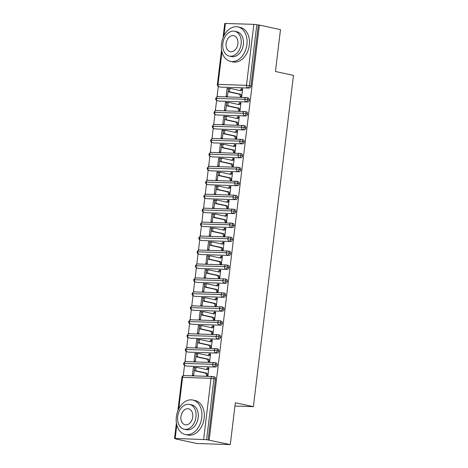 <?xml version="1.0" encoding="UTF-8"?>
<svg xmlns="http://www.w3.org/2000/svg" width="468" height="468" viewBox="0 0 468 468"><rect width="100%" height="100%" fill="white"/><g stroke="black" fill="none" stroke-linecap="round" stroke-linejoin="round"><path stroke-width="0.7" d="M223.025 37.727L224.751 23.459L253.855 24.342L259.383 25.073L280.496 29.642L275.436 71.487L293.465 75.395L253.375 406.663L235.345 402.755L230.279 444.6L196.753 443.488L175.64 438.92L176.658 438.955L174.535 438.417L176.413 422.926M218.293 86.457L217.053 96.73M216.608 100.404L215.362 110.676M214.917 114.356L213.677 124.628M213.232 128.302L211.986 138.575M211.542 142.249L210.296 152.521M209.851 156.201L208.611 166.473M208.166 170.147L206.92 180.42M206.476 184.094L205.236 194.366M204.791 198.04L203.545 208.319M203.1 211.992L201.86 222.265M201.415 225.939L200.169 236.211M199.725 239.885L198.485 250.158M198.04 253.837L196.794 264.11M196.349 267.784L195.109 278.056M194.665 281.73L193.419 292.003M192.974 295.677L191.734 305.955M191.289 309.629L190.043 319.901M189.599 323.575L188.358 333.848M187.914 337.522L186.668 347.794M186.223 351.474L184.983 361.746M184.532 365.42L183.292 375.693M234.948 406.048L253.375 406.663M214.262 376.863A2.118 1.515 102.2 0 1 214.455 376.886A2.118 1.515 102.2 0 1 215.532 379.004L213.987 378.67L206.61 439.663L174.535 438.417M215.532 379.004L208.149 439.996L230.279 444.6M206.61 439.663L208.149 439.996M259.383 25.073L209.167 440.025M207.956 375.459L206.663 375.178L206.61 375.593L207.932 375.64L208.88 367.83L207.558 367.784L208.851 368.064M194.436 369.135L193.711 375.166L192.389 375.125L193.331 367.316L194.624 367.596M194.483 368.772L194.653 367.357L193.331 367.316M207.558 367.784L206.283 369.486M220.761 87.13L249.21 88.066L220.761 87.13A2.118 1.515 102.2 0 1 220.568 87.101A2.118 1.515 102.2 0 1 220.381 87.042M258.365 25.038L250.988 86.024A2.118 1.515 102.2 0 1 249.21 88.066M248.022 97.9A2.118 1.515 102.2 0 1 248.215 97.923A2.118 1.515 102.2 0 1 249.298 99.977A2.118 1.515 102.2 0 1 247.519 102.018L219.077 101.076A2.118 1.515 102.2 0 1 218.878 101.053A2.118 1.515 102.2 0 1 218.691 100.994M219.077 101.076L247.519 102.018M241.71 96.496L240.417 96.215L240.371 96.636L241.693 96.677L242.635 88.867L241.312 88.821L240.037 90.523M228.238 89.815L228.413 88.393L227.091 88.353L226.143 96.162L227.466 96.209L228.197 90.178M246.332 111.852A2.118 1.515 102.2 0 1 246.525 111.875A2.118 1.515 102.2 0 1 247.613 113.923A2.118 1.515 102.2 0 1 245.835 115.965L217.386 115.023A2.118 1.515 102.2 0 1 217.193 114.999A2.118 1.515 102.2 0 1 217.006 114.941M217.386 115.023L245.835 115.965M240.025 110.442L238.733 110.161L238.68 110.583L240.002 110.623L240.95 102.814L239.628 102.773L238.352 104.469M226.553 103.761L226.723 102.346L225.406 102.299L224.459 110.109L225.781 110.156L226.506 104.124M244.647 125.798A2.118 1.515 102.2 0 1 244.84 125.822A2.118 1.515 102.2 0 1 245.922 127.869A2.118 1.515 102.2 0 1 244.144 129.911L215.701 128.969A2.118 1.515 102.2 0 1 215.502 128.946A2.118 1.515 102.2 0 1 215.315 128.887M215.701 128.969L244.144 129.911M238.335 124.389L237.042 124.114L236.995 124.529L238.317 124.576L239.259 116.76L237.937 116.719L236.662 118.422M224.862 117.708L225.038 116.292L223.716 116.245L222.768 124.061L224.09 124.102L224.821 118.071M242.956 139.745A2.118 1.515 102.2 0 1 243.149 139.768A2.118 1.515 102.2 0 1 244.237 141.822A2.118 1.515 102.2 0 1 242.459 143.863L214.011 142.921A2.118 1.515 102.2 0 1 213.817 142.898A2.118 1.515 102.2 0 1 213.63 142.839M214.011 142.921L242.459 143.863M236.65 138.341L235.357 138.06L235.305 138.475L236.627 138.522L237.574 130.712L236.252 130.666L234.977 132.368M223.177 131.654L223.347 130.239L222.025 130.198L221.083 138.007L222.405 138.048L223.131 132.023M241.266 153.691A2.118 1.515 102.2 0 1 241.465 153.72A2.118 1.515 102.2 0 1 242.547 155.768A2.118 1.515 102.2 0 1 240.768 157.81L212.326 156.868A2.118 1.515 102.2 0 1 212.127 156.844A2.118 1.515 102.2 0 1 211.94 156.786M212.326 156.868L240.768 157.81M234.959 152.287L233.667 152.006L233.62 152.428L234.936 152.469L235.884 144.659L234.562 144.612L233.286 146.314M221.487 145.606L221.662 144.191L220.34 144.144L219.393 151.954L220.715 152.001L221.446 145.969M239.581 167.643A2.118 1.515 102.2 0 1 239.774 167.667A2.118 1.515 102.2 0 1 240.856 169.714A2.118 1.515 102.2 0 1 239.084 171.756L210.635 170.814A2.118 1.515 102.2 0 1 210.442 170.791A2.118 1.515 102.2 0 1 210.255 170.732M210.635 170.814L239.084 171.756M233.275 166.234L231.982 165.953L231.929 166.374L233.251 166.415L234.199 158.605L232.877 158.564L231.601 160.261M219.802 159.553L219.972 158.137L218.65 158.09L217.708 165.906L219.03 165.947L219.755 159.916M237.89 181.59A2.118 1.515 102.2 0 1 238.089 181.613A2.118 1.515 102.2 0 1 239.171 183.661A2.118 1.515 102.2 0 1 237.393 185.702L208.944 184.766A2.118 1.515 102.2 0 1 208.751 184.737A2.118 1.515 102.2 0 1 208.564 184.679M208.944 184.766L237.393 185.702M231.584 180.186L230.291 179.905L230.244 180.32L231.561 180.367L232.508 172.557L231.186 172.511L229.911 174.213M218.111 173.499L218.287 172.084L216.965 172.043L216.017 179.852L217.339 179.893L218.07 173.862M236.205 195.536A2.118 1.515 102.2 0 1 236.399 195.56A2.118 1.515 102.2 0 1 237.481 197.613A2.118 1.515 102.2 0 1 235.708 199.655L207.26 198.713A2.118 1.515 102.2 0 1 207.067 198.689A2.118 1.515 102.2 0 1 206.879 198.631M207.26 198.713L235.708 199.655M229.899 194.132L228.606 193.851L228.554 194.273L229.876 194.314L230.818 186.504L229.501 186.457L228.226 188.159M216.427 187.452L216.596 186.03L215.274 185.989L214.332 193.799L215.654 193.846L216.38 187.814M234.515 209.488A2.118 1.515 102.2 0 1 234.714 209.512A2.118 1.515 102.2 0 1 235.796 211.559A2.118 1.515 102.2 0 1 234.018 213.601L205.569 212.659A2.118 1.515 102.2 0 1 205.376 212.636A2.118 1.515 102.2 0 1 205.189 212.577M205.569 212.659L234.018 213.601M228.208 208.079L226.916 207.798L226.869 208.219L228.185 208.26L229.133 200.45L227.811 200.409L226.535 202.106M214.736 201.398L214.911 199.982L213.589 199.935L212.642 207.745L213.964 207.792L214.695 201.761M232.83 223.435A2.118 1.515 102.2 0 1 233.023 223.458A2.118 1.515 102.2 0 1 234.105 225.506A2.118 1.515 102.2 0 1 232.333 227.547L203.884 226.606A2.118 1.515 102.2 0 1 203.691 226.582A2.118 1.515 102.2 0 1 203.504 226.524M203.884 226.606L232.333 227.547M226.524 222.025L225.231 221.75L225.178 222.165L226.5 222.212L227.442 214.397L226.126 214.356L224.851 216.058M213.051 215.344L213.221 213.929L211.899 213.888L210.957 221.697L212.273 221.738L213.004 215.707M231.139 237.381A2.118 1.515 102.2 0 1 231.338 237.405A2.118 1.515 102.2 0 1 232.421 239.458A2.118 1.515 102.2 0 1 230.642 241.5L202.194 240.558A2.118 1.515 102.2 0 1 202 240.534A2.118 1.515 102.2 0 1 201.813 240.476M202.194 240.558L230.642 241.5M224.833 235.977L223.54 235.696L223.493 236.112L224.81 236.159L225.757 228.349L224.435 228.302L223.16 230.004M211.361 229.291L211.53 227.875L210.214 227.834L209.266 235.644L210.588 235.685L211.32 229.659M229.455 251.328A2.118 1.515 102.2 0 1 229.648 251.357A2.118 1.515 102.2 0 1 230.73 253.404A2.118 1.515 102.2 0 1 228.957 255.446L200.509 254.504A2.118 1.515 102.2 0 1 200.316 254.481A2.118 1.515 102.2 0 1 200.129 254.422M200.509 254.504L228.957 255.446M223.148 249.924L221.855 249.643L221.803 250.064L223.125 250.105L224.067 242.295L222.75 242.249L221.475 243.951M209.676 243.243L209.845 241.827L208.523 241.78L207.581 249.59L208.898 249.637L209.629 243.606M227.764 265.28A2.118 1.515 102.2 0 1 227.963 265.303A2.118 1.515 102.2 0 1 229.045 267.351A2.118 1.515 102.2 0 1 227.267 269.392L198.818 268.451A2.118 1.515 102.2 0 1 198.625 268.427A2.118 1.515 102.2 0 1 198.438 268.369M198.818 268.451L227.267 269.392M221.458 263.87L220.165 263.589L220.112 264.01L221.434 264.051L222.382 256.242L221.06 256.201L219.784 257.897M207.985 257.189L208.155 255.774L206.838 255.727L205.891 263.542L207.213 263.583L207.944 257.552M226.079 279.226A2.118 1.515 102.2 0 1 226.272 279.25A2.118 1.515 102.2 0 1 227.354 281.297A2.118 1.515 102.2 0 1 225.576 283.339L197.133 282.403A2.118 1.515 102.2 0 1 196.934 282.379A2.118 1.515 102.2 0 1 196.747 282.315M197.133 282.403L225.576 283.339M219.767 277.822L218.48 277.542L218.427 277.957L219.749 278.004L220.691 270.194L219.369 270.147L218.1 271.849M206.3 271.136L206.47 269.72L205.148 269.679L204.206 277.489L205.522 277.53L206.253 271.498M224.388 293.173A2.118 1.515 102.2 0 1 224.581 293.196A2.118 1.515 102.2 0 1 225.67 295.249A2.118 1.515 102.2 0 1 223.891 297.291L195.443 296.349A2.118 1.515 102.2 0 1 195.25 296.326A2.118 1.515 102.2 0 1 195.062 296.267M195.443 296.349L223.891 297.291M218.082 291.769L216.789 291.488L216.737 291.909L218.059 291.95L219.006 284.14L217.684 284.094L216.409 285.796M204.61 285.088L204.779 283.666L203.463 283.626L202.515 291.435L203.837 291.482L204.569 285.451M222.704 307.125A2.118 1.515 102.2 0 1 222.897 307.148A2.118 1.515 102.2 0 1 223.979 309.196A2.118 1.515 102.2 0 1 222.201 311.238L193.758 310.296A2.118 1.515 102.2 0 1 193.559 310.272A2.118 1.515 102.2 0 1 193.372 310.214M193.758 310.296L222.201 311.238M216.391 305.715L215.104 305.434L215.052 305.856L216.374 305.896L217.316 298.087L215.994 298.046L214.718 299.742M202.925 299.034L203.094 297.619L201.772 297.572L200.825 305.382L202.147 305.428L202.878 299.397M221.013 321.071A2.118 1.515 102.2 0 1 221.206 321.095A2.118 1.515 102.2 0 1 222.294 323.142A2.118 1.515 102.2 0 1 220.516 325.184L192.067 324.242A2.118 1.515 102.2 0 1 191.874 324.219A2.118 1.515 102.2 0 1 191.687 324.16M192.067 324.242L220.516 325.184M214.707 319.662L213.414 319.387L213.361 319.802L214.683 319.849L215.631 312.033L214.309 311.992L213.034 313.695M201.234 312.981L201.404 311.565L200.088 311.524L199.14 319.334L200.462 319.375L201.187 313.344M219.328 335.018A2.118 1.515 102.2 0 1 219.521 335.041A2.118 1.515 102.2 0 1 220.603 337.095A2.118 1.515 102.2 0 1 218.825 339.136L190.382 338.194A2.118 1.515 102.2 0 1 190.184 338.171A2.118 1.515 102.2 0 1 189.996 338.112M190.382 338.194L218.825 339.136M213.016 333.614L211.723 333.333L211.676 333.748L212.999 333.795L213.94 325.985L212.618 325.939L211.343 327.641M199.543 326.927L199.719 325.512L198.397 325.471L197.449 333.28L198.771 333.321L199.503 327.296M217.638 348.97A2.118 1.515 102.2 0 1 217.831 348.993A2.118 1.515 102.2 0 1 218.919 351.041A2.118 1.515 102.2 0 1 217.14 353.083L188.692 352.141A2.118 1.515 102.2 0 1 188.499 352.117A2.118 1.515 102.2 0 1 188.311 352.059M188.692 352.141L217.14 353.083M211.331 347.56L210.038 347.279L209.986 347.701L211.308 347.742L212.256 339.932L210.933 339.891L209.658 341.587M197.859 340.88L198.028 339.464L196.706 339.417L195.764 347.227L197.086 347.274L197.812 341.242M215.953 362.916A2.118 1.515 102.2 0 1 216.146 362.94A2.118 1.515 102.2 0 1 217.228 364.987A2.118 1.515 102.2 0 1 215.45 367.029L187.007 366.087A2.118 1.515 102.2 0 1 186.808 366.064A2.118 1.515 102.2 0 1 186.621 366.005M187.007 366.087L215.45 367.029M209.641 361.507L208.348 361.226L208.301 361.647L209.623 361.688L210.565 353.878L209.243 353.837L207.968 355.534M196.168 354.826L196.344 353.41L195.021 353.363L194.074 361.179L195.396 361.22L196.127 355.189M183.614 363.408A2.118 2.118 0 0 0 185.269 365.73A2.118 1.515 102.2 0 0 185.463 365.754A2.118 1.468 -88.1 0 1 184.269 363.349A2.118 1.468 -88.1 0 1 185.778 361.618C185.679 361.027 184.959 361.624 183.614 363.408L212.718 364.291L217.228 364.987M209.243 353.837L210.536 354.118M195.021 353.363L196.314 353.644M210.933 339.891L212.226 340.166M196.706 339.417L197.999 339.698M212.618 325.939L213.911 326.219M198.397 325.471L199.69 325.751M214.309 311.992L215.602 312.273M200.088 311.524L201.375 311.799M215.994 298.046L217.287 298.321M201.772 297.572L203.065 297.853M217.684 284.094L218.977 284.374M203.463 283.626L204.75 283.906M219.369 270.147L220.662 270.428M205.148 269.679L206.441 269.954M221.06 256.201L222.353 256.482M206.838 255.727L208.131 256.008M222.75 242.249L224.037 242.529M208.523 241.78L209.816 242.061M224.435 228.302L225.728 228.583M210.214 227.834L211.507 228.115M226.126 214.356L227.419 214.636M211.899 213.888L213.192 214.163M227.811 200.409L229.104 200.684M213.589 199.935L214.882 200.216M229.501 186.457L230.794 186.738M215.274 185.989L216.567 186.27M231.186 172.511L232.479 172.791M216.965 172.043L218.258 172.318M232.877 158.564L234.17 158.845M218.65 158.09L219.942 158.371M234.562 144.612L235.854 144.893M220.34 144.144L221.633 144.425M236.252 130.666L237.545 130.946M222.025 130.198L223.318 130.478M237.937 116.719L239.23 117M223.716 116.245L225.009 116.526M239.628 102.773L240.921 103.048M225.406 102.299L226.693 102.58M241.312 88.821L242.605 89.101M227.091 88.353L228.384 88.633M185.305 349.461A2.118 2.118 0 0 0 186.954 351.784A2.118 1.515 102.2 0 0 187.147 351.807A2.118 1.468 -88.1 0 1 185.954 349.403A2.118 1.468 -88.1 0 1 187.463 347.671C187.364 347.08 186.644 347.677 185.305 349.461L214.402 350.345L218.919 351.041M219.521 335.041L217.597 334.661A2.118 1.468 -88.1 0 1 217.784 334.684L217.784 334.684A2.118 1.515 -77.8 0 1 217.977 334.708A2.118 1.515 -77.8 0 1 219.059 336.755A2.118 1.515 -77.8 0 1 217.287 338.797A2.118 1.468 -88.1 0 1 216.093 336.393A2.118 1.468 -88.1 0 1 217.597 334.661L189.154 333.719A2.118 1.468 -88.1 0 0 187.645 335.451A2.118 1.468 -88.1 0 0 188.838 337.861A2.118 1.515 102.2 0 1 188.645 337.837A2.118 2.118 0 0 1 186.989 335.515L216.093 336.393L220.603 337.095M188.68 321.563A2.118 2.118 0 0 0 190.33 323.885A2.118 1.515 102.2 0 0 190.523 323.909A2.118 1.468 -88.1 0 1 189.335 321.504A2.118 1.468 -88.1 0 1 190.839 319.773C190.739 319.182 190.02 319.779 188.68 321.563L217.778 322.446L222.294 323.142M190.365 307.616A2.118 2.118 0 0 0 192.02 309.939A2.118 1.515 102.2 0 0 192.213 309.962A2.118 1.468 -88.1 0 1 191.02 307.558A2.118 1.468 -88.1 0 1 192.529 305.826C192.43 305.235 191.71 305.832 190.365 307.616L219.469 308.5L223.979 309.196M192.055 293.67A2.118 2.118 0 0 0 193.705 295.992A2.118 1.515 102.2 0 0 193.904 296.016A2.118 1.468 -88.1 0 1 192.711 293.611A2.118 1.468 -88.1 0 1 194.214 291.88C194.115 291.289 193.395 291.886 192.055 293.67L221.153 294.547L225.67 295.249M193.74 279.718A2.118 2.118 0 0 0 195.396 282.04A2.118 1.515 102.2 0 0 195.589 282.069A2.118 1.468 -88.1 0 1 194.395 279.659A2.118 1.468 -88.1 0 1 195.905 277.928C195.805 277.337 195.086 277.933 193.74 279.718L222.844 280.601L227.354 281.297M195.431 265.771A2.118 2.118 0 0 0 197.081 268.094A2.118 1.515 102.2 0 0 197.28 268.117A2.118 1.468 -88.1 0 1 196.086 265.713A2.118 1.468 -88.1 0 1 197.59 263.981C197.496 263.39 196.771 263.987 195.431 265.771L224.529 266.655L229.045 267.351M197.116 251.825A2.118 2.118 0 0 0 198.771 254.147A2.118 1.515 102.2 0 0 198.964 254.171A2.118 1.468 -88.1 0 1 197.771 251.766A2.118 1.468 -88.1 0 1 199.28 250.035C199.181 249.444 198.461 250.041 197.116 251.825L226.219 252.708L230.73 253.404M231.338 237.405L229.414 237.024A2.118 1.468 -88.1 0 1 229.595 237.048L229.601 237.048A2.118 1.515 -77.8 0 1 229.794 237.071A2.118 1.515 -77.8 0 1 230.876 239.119A2.118 1.515 -77.8 0 1 229.098 241.16A2.118 1.468 -88.1 0 1 227.904 238.756A2.118 1.468 -88.1 0 1 229.414 237.024L200.965 236.083A2.118 1.468 -88.1 0 0 199.462 237.814A2.118 1.468 -88.1 0 0 200.655 240.224A2.118 1.515 102.2 0 1 200.456 240.201A2.118 2.118 0 0 1 198.806 237.879L227.904 238.756L232.421 239.458M200.491 223.926A2.118 2.118 0 0 0 202.147 226.249A2.118 1.515 102.2 0 0 202.34 226.272A2.118 1.468 -88.1 0 1 201.146 223.868A2.118 1.468 -88.1 0 1 202.656 222.136C202.556 221.545 201.837 222.142 200.491 223.926L229.595 224.81L234.105 225.506M202.182 209.98A2.118 2.118 0 0 0 203.832 212.302A2.118 1.515 102.2 0 0 204.03 212.326A2.118 1.468 -88.1 0 1 202.837 209.921A2.118 1.468 -88.1 0 1 204.34 208.19C204.247 207.599 203.527 208.196 202.182 209.98L231.28 210.863L235.796 211.559M203.867 196.034A2.118 2.118 0 0 0 205.522 198.356A2.118 1.515 102.2 0 0 205.715 198.379A2.118 1.468 -88.1 0 1 204.522 195.975A2.118 1.468 -88.1 0 1 206.031 194.243C205.932 193.653 205.212 194.249 203.867 196.034L232.97 196.911L237.481 197.613M205.557 182.081A2.118 2.118 0 0 0 207.207 184.404A2.118 1.515 102.2 0 0 207.406 184.433A2.118 1.468 -88.1 0 1 206.212 182.023A2.118 1.468 -88.1 0 1 207.716 180.291C207.622 179.7 206.903 180.297 205.557 182.081L234.661 182.965L239.171 183.661M207.242 168.135A2.118 2.118 0 0 0 208.898 170.457A2.118 1.515 102.2 0 0 209.091 170.481A2.118 1.468 -88.1 0 1 207.897 168.076A2.118 1.468 -88.1 0 1 209.407 166.345C209.307 165.754 208.588 166.351 207.242 168.135L236.346 169.018L240.856 169.714M208.933 154.188A2.118 2.118 0 0 0 210.588 156.511A2.118 1.515 102.2 0 0 210.781 156.534A2.118 1.468 -88.1 0 1 209.588 154.13A2.118 1.468 -88.1 0 1 211.091 152.398C210.998 151.808 210.278 152.404 208.933 154.188L238.036 155.072L242.547 155.768M243.149 139.768L241.231 139.388A2.118 1.468 -88.1 0 1 241.412 139.411L241.412 139.411A2.118 1.515 -77.8 0 1 241.611 139.435A2.118 1.515 -77.8 0 1 242.693 141.482A2.118 1.515 -77.8 0 1 240.915 143.524A2.118 1.468 -88.1 0 1 239.721 141.12A2.118 1.468 -88.1 0 1 241.231 139.388L212.782 138.446A2.118 1.468 -88.1 0 0 211.273 140.178A2.118 1.468 -88.1 0 0 212.466 142.588A2.118 1.515 102.2 0 1 212.273 142.564A2.118 2.118 0 0 1 210.623 140.242L239.721 141.12L244.237 141.822M212.308 126.29A2.118 2.118 0 0 0 213.964 128.612A2.118 1.515 102.2 0 0 214.157 128.636A2.118 1.468 -88.1 0 1 212.963 126.231A2.118 1.468 -88.1 0 1 214.473 124.5C214.373 123.909 213.654 124.506 212.308 126.29L241.412 127.173L245.922 127.869M213.999 112.343A2.118 2.118 0 0 0 215.649 114.666A2.118 1.515 102.2 0 0 215.842 114.689A2.118 1.468 -88.1 0 1 214.648 112.285A2.118 1.468 -88.1 0 1 216.157 110.553C216.058 109.962 215.339 110.559 213.999 112.343L243.097 113.227L247.613 113.923M215.684 98.397A2.118 2.118 0 0 0 217.339 100.719A2.118 1.515 102.2 0 0 217.532 100.743A2.118 1.468 -88.1 0 1 216.339 98.338A2.118 1.468 -88.1 0 1 217.848 96.601C217.749 96.016 217.029 96.613 215.684 98.397L244.787 99.274L249.298 99.977M207.505 368.205L208.827 368.246L207.412 369.726L197.192 367.515A1.761 1.223 91.9 0 0 197.04 367.497A1.761 1.223 91.9 0 0 195.764 369.106A1.761 1.223 91.9 0 0 196.771 371.001L195.448 370.96A1.761 1.223 -88.1 0 1 194.442 369.065A1.761 1.223 -88.1 0 1 195.718 367.45A1.761 1.223 -88.1 0 1 195.87 367.474M196.771 371.001L206.991 373.218L207.985 375.219L206.663 375.178L205.668 373.171L195.448 370.96M206.991 373.218L205.668 373.171M209.196 354.253L210.512 354.299L209.097 355.779L198.877 353.568A1.761 1.223 91.9 0 0 198.724 353.551A1.761 1.223 91.9 0 0 197.449 355.159A1.761 1.223 91.9 0 0 198.455 357.055L197.133 357.008A1.761 1.223 -88.1 0 1 196.133 355.118A1.761 1.223 -88.1 0 1 197.408 353.504A1.761 1.223 -88.1 0 1 197.56 353.521M198.455 357.055L208.675 359.266L209.67 361.273L208.348 361.226L207.353 359.225L197.133 357.008M208.675 359.266L207.353 359.225M210.881 340.306L212.203 340.347L210.787 341.833L200.567 339.622A1.761 1.223 91.9 0 0 200.415 339.598A1.761 1.223 91.9 0 0 199.14 341.213A1.761 1.223 91.9 0 0 200.146 343.108L198.824 343.062A1.761 1.223 -88.1 0 1 197.818 341.166A1.761 1.223 -88.1 0 1 199.093 339.557A1.761 1.223 -88.1 0 1 199.245 339.575M200.146 343.108L210.366 345.32L211.361 347.326L210.038 347.279L209.044 345.279L198.824 343.062M210.366 345.32L209.044 345.279M212.571 326.36L213.888 326.401L212.472 327.887L202.252 325.67A1.761 1.223 91.9 0 0 202.1 325.652A1.761 1.223 91.9 0 0 200.831 327.267A1.761 1.223 91.9 0 0 201.831 329.156L200.515 329.115A1.761 1.223 -88.1 0 1 199.508 327.22A1.761 1.223 -88.1 0 1 200.784 325.611A1.761 1.223 -88.1 0 1 200.936 325.629M201.831 329.156L212.051 331.373L213.045 333.374L211.723 333.333L210.735 331.326L200.515 329.115M212.051 331.373L210.735 331.326M214.256 312.408L215.578 312.454L214.163 313.934L203.943 311.723A1.761 1.223 91.9 0 0 203.791 311.706A1.761 1.223 91.9 0 0 202.515 313.314A1.761 1.223 91.9 0 0 203.521 315.21L202.199 315.169A1.761 1.223 -88.1 0 1 201.193 313.273A1.761 1.223 -88.1 0 1 202.469 311.659A1.761 1.223 -88.1 0 1 202.621 311.682M203.521 315.21L213.741 317.421L214.736 319.428L213.414 319.387L212.419 317.38L202.199 315.169M213.741 317.421L212.419 317.38M176.354 416.859A17.632 12.607 -77.8 0 0 185.322 434.515A17.632 12.607 -77.8 0 0 201.755 417.696A17.632 12.607 -77.8 0 0 192.787 400.041A17.632 12.607 -77.8 0 0 176.354 416.859M185.322 434.515L187.732 435.035A17.632 12.607 -77.8 0 0 204.165 418.216A17.632 12.607 -77.8 0 0 195.197 400.567L192.787 400.041M189.522 404.387L191.74 404.867A12.694 9.079 102.2 0 1 198.198 417.579A12.694 9.079 102.2 0 1 186.369 429.688L184.152 429.209A12.694 9.079 -77.8 0 0 195.981 417.099A12.694 9.079 -77.8 0 0 189.522 404.387A12.694 9.079 -77.8 0 0 177.694 416.497A12.694 9.079 -77.8 0 0 184.152 429.209M192.728 416.994A8.184 5.85 -77.8 0 0 188.569 408.798A8.184 5.85 -77.8 0 0 180.946 416.602A8.184 5.85 -77.8 0 0 185.106 424.792A8.184 5.85 -77.8 0 0 192.728 416.994M221.504 43.746A17.632 12.607 -77.8 0 0 230.472 61.402A17.632 12.607 -77.8 0 0 246.905 44.589A17.632 12.607 -77.8 0 0 237.937 26.933A17.632 12.607 -77.8 0 0 221.504 43.746M230.472 61.402L232.883 61.922A17.632 12.607 -77.8 0 0 249.315 45.109A17.632 12.607 -77.8 0 0 240.347 27.454L237.937 26.933M234.679 31.274L236.896 31.76A12.694 9.079 102.2 0 1 243.348 44.466A12.694 9.079 102.2 0 1 231.52 56.575L229.302 56.096A12.694 9.079 -77.8 0 0 241.131 43.986A12.694 9.079 -77.8 0 0 234.679 31.274A12.694 9.079 -77.8 0 0 222.844 43.384A12.694 9.079 -77.8 0 0 229.302 56.096M237.879 43.881A8.184 5.85 -77.8 0 0 233.719 35.691A8.184 5.85 -77.8 0 0 226.097 43.489A8.184 5.85 -77.8 0 0 230.256 51.685A8.184 5.85 -77.8 0 0 237.879 43.881M215.947 298.461L217.269 298.508L215.847 299.988L205.633 297.777A1.761 1.223 91.9 0 0 205.475 297.753A1.761 1.223 91.9 0 0 204.206 299.368A1.761 1.223 91.9 0 0 205.206 301.263L203.89 301.216A1.761 1.223 -88.1 0 1 202.884 299.321A1.761 1.223 -88.1 0 1 204.159 297.712A1.761 1.223 -88.1 0 1 204.311 297.73M205.206 301.263L215.426 303.475L216.421 305.481L215.104 305.434L214.11 303.434L203.89 301.216M215.426 303.475L214.11 303.434M217.632 284.515L218.954 284.556L217.538 286.042L207.318 283.824A1.761 1.223 91.9 0 0 207.166 283.807A1.761 1.223 91.9 0 0 205.891 285.421A1.761 1.223 91.9 0 0 206.897 287.317L205.575 287.27A1.761 1.223 -88.1 0 1 204.569 285.375A1.761 1.223 -88.1 0 1 205.844 283.766A1.761 1.223 -88.1 0 1 205.996 283.784M206.897 287.317L217.117 289.528L218.111 291.529L216.789 291.488L215.795 289.481L205.575 287.27M217.117 289.528L215.795 289.481M219.322 270.568L220.644 270.609L219.229 272.089L209.009 269.878A1.761 1.223 91.9 0 0 208.851 269.861A1.761 1.223 91.9 0 0 207.581 271.469A1.761 1.223 91.9 0 0 208.582 273.365L207.266 273.324A1.761 1.223 -88.1 0 1 206.259 271.428A1.761 1.223 -88.1 0 1 207.535 269.814A1.761 1.223 -88.1 0 1 207.687 269.837M208.582 273.365L218.802 275.582L219.796 277.582L218.48 277.542L217.485 275.535L207.266 273.324M218.802 275.582L217.485 275.535M221.007 256.616L222.329 256.663L220.914 258.143L210.694 255.932A1.761 1.223 91.9 0 0 210.541 255.914A1.761 1.223 91.9 0 0 209.266 257.523A1.761 1.223 91.9 0 0 210.272 259.418L208.95 259.371A1.761 1.223 -88.1 0 1 207.944 257.482A1.761 1.223 -88.1 0 1 209.219 255.867A1.761 1.223 -88.1 0 1 209.371 255.885M210.272 259.418L220.492 261.63L221.487 263.636L220.165 263.589L219.17 261.589L208.95 259.371M220.492 261.63L219.17 261.589M222.698 242.67L224.02 242.711L222.604 244.197L212.384 241.985A1.761 1.223 91.9 0 0 212.232 241.962A1.761 1.223 91.9 0 0 210.957 243.576A1.761 1.223 91.9 0 0 211.957 245.472L210.641 245.425A1.761 1.223 -88.1 0 1 209.635 243.53A1.761 1.223 -88.1 0 1 210.91 241.921A1.761 1.223 -88.1 0 1 211.062 241.938M211.957 245.472L222.177 247.683L223.172 249.69L221.855 249.643L220.861 247.642L210.641 245.425M222.177 247.683L220.861 247.642M224.383 228.723L225.705 228.764L224.289 230.25L214.069 228.033A1.761 1.223 91.9 0 0 213.917 228.015A1.761 1.223 91.9 0 0 212.642 229.63A1.761 1.223 91.9 0 0 213.648 231.52L212.326 231.479A1.761 1.223 -88.1 0 1 211.32 229.583A1.761 1.223 -88.1 0 1 212.595 227.974A1.761 1.223 -88.1 0 1 212.747 227.992M213.648 231.52L223.868 233.737L224.862 235.737L223.54 235.696L222.546 233.69L212.326 231.479M223.868 233.737L222.546 233.69M226.073 214.771L227.395 214.818L225.98 216.298L215.76 214.087A1.761 1.223 91.9 0 0 215.608 214.069A1.761 1.223 91.9 0 0 214.332 215.678A1.761 1.223 91.9 0 0 215.339 217.573L214.016 217.532A1.761 1.223 -88.1 0 1 213.01 215.637A1.761 1.223 -88.1 0 1 214.285 214.022A1.761 1.223 -88.1 0 1 214.438 214.046M215.339 217.573L225.558 219.784L226.547 221.791L225.231 221.75L224.236 219.744L214.016 217.532M225.558 219.784L224.236 219.744M227.758 200.825L229.08 200.871L227.664 202.351L217.444 200.14A1.761 1.223 91.9 0 0 217.292 200.117A1.761 1.223 91.9 0 0 216.017 201.731A1.761 1.223 91.9 0 0 217.023 203.627L215.701 203.58A1.761 1.223 -88.1 0 1 214.701 201.685A1.761 1.223 -88.1 0 1 215.97 200.076A1.761 1.223 -88.1 0 1 216.122 200.093M217.023 203.627L227.243 205.838L228.238 207.845L226.916 207.798L225.921 205.797L215.701 203.58M227.243 205.838L225.921 205.797M229.449 186.878L230.771 186.919L229.355 188.405L219.135 186.188A1.761 1.223 91.9 0 0 218.983 186.17A1.761 1.223 91.9 0 0 217.708 187.785A1.761 1.223 91.9 0 0 218.714 189.675L217.392 189.634A1.761 1.223 -88.1 0 1 216.386 187.738A1.761 1.223 -88.1 0 1 217.661 186.129A1.761 1.223 -88.1 0 1 217.813 186.147M218.714 189.675L228.934 191.892L229.928 193.892L228.606 193.851L227.612 191.845L217.392 189.634M228.934 191.892L227.612 191.845M231.139 172.932L232.456 172.973L231.04 174.453L220.82 172.242A1.761 1.223 91.9 0 0 220.668 172.224A1.761 1.223 91.9 0 0 219.393 173.833A1.761 1.223 91.9 0 0 220.399 175.728L219.077 175.687A1.761 1.223 -88.1 0 1 218.076 173.792A1.761 1.223 -88.1 0 1 219.346 172.177A1.761 1.223 -88.1 0 1 219.504 172.201M220.399 175.728L230.619 177.945L231.613 179.946L230.291 179.905L229.297 177.899L219.077 175.687M230.619 177.945L229.297 177.899M232.824 158.98L234.146 159.026L232.731 160.506L222.511 158.295A1.761 1.223 91.9 0 0 222.358 158.278A1.761 1.223 91.9 0 0 221.083 159.886A1.761 1.223 91.9 0 0 222.089 161.782L220.767 161.735A1.761 1.223 -88.1 0 1 219.761 159.845A1.761 1.223 -88.1 0 1 221.036 158.231A1.761 1.223 -88.1 0 1 221.189 158.248M222.089 161.782L232.309 163.993L233.304 166L231.982 165.953L230.987 163.952L220.767 161.735M232.309 163.993L230.987 163.952M234.515 145.033L235.831 145.074L234.415 146.56L224.195 144.349A1.761 1.223 91.9 0 0 224.043 144.325A1.761 1.223 91.9 0 0 222.768 145.94A1.761 1.223 91.9 0 0 223.774 147.835L222.452 147.789A1.761 1.223 -88.1 0 1 221.452 145.893A1.761 1.223 -88.1 0 1 222.721 144.284A1.761 1.223 -88.1 0 1 222.879 144.302M223.774 147.835L233.994 150.047L234.989 152.053L233.667 152.006L232.672 150L222.452 147.789M233.994 150.047L232.672 150M236.2 131.087L237.522 131.128L236.106 132.614L225.886 130.397A1.761 1.223 91.9 0 0 225.734 130.379A1.761 1.223 91.9 0 0 224.459 131.988A1.761 1.223 91.9 0 0 225.465 133.883L224.143 133.842A1.761 1.223 -88.1 0 1 223.137 131.947A1.761 1.223 -88.1 0 1 224.412 130.338A1.761 1.223 -88.1 0 1 224.564 130.356M225.465 133.883L235.685 136.1L236.679 138.101L235.357 138.06L234.363 136.053L224.143 133.842M235.685 136.1L234.363 136.053M237.89 117.135L239.206 117.181L237.791 118.661L227.571 116.45A1.761 1.223 91.9 0 0 227.419 116.433A1.761 1.223 91.9 0 0 226.143 118.041A1.761 1.223 91.9 0 0 227.15 119.937L225.828 119.896A1.761 1.223 -88.1 0 1 224.827 118A1.761 1.223 -88.1 0 1 226.102 116.386A1.761 1.223 -88.1 0 1 226.255 116.409M227.15 119.937L237.37 122.148L238.364 124.155L237.042 124.114L236.047 122.107L225.828 119.896M237.37 122.148L236.047 122.107M239.575 103.188L240.897 103.235L239.481 104.715L229.261 102.504A1.761 1.223 91.9 0 0 229.109 102.48A1.761 1.223 91.9 0 0 227.834 104.095A1.761 1.223 91.9 0 0 228.84 105.99L227.518 105.943A1.761 1.223 -88.1 0 1 226.512 104.048A1.761 1.223 -88.1 0 1 227.787 102.439A1.761 1.223 -88.1 0 1 227.939 102.457M228.84 105.99L239.06 108.202L240.055 110.208L238.733 110.161L237.738 108.161L227.518 105.943M239.06 108.202L237.738 108.161M241.266 89.242L242.588 89.283L241.166 90.769L230.946 88.551A1.761 1.223 91.9 0 0 230.794 88.534A1.761 1.223 91.9 0 0 229.525 90.148A1.761 1.223 91.9 0 0 230.525 92.038L229.209 91.997A1.761 1.223 -88.1 0 1 228.203 90.102A1.761 1.223 -88.1 0 1 229.478 88.493A1.761 1.223 -88.1 0 1 229.63 88.511M230.525 92.038L240.745 94.255L241.74 96.256L240.417 96.215L239.429 94.208L229.209 91.997M240.745 94.255L239.429 94.208M203.638 439.294L211.021 378.308L182.573 377.366L178.758 408.862M176.816 424.95L175.19 438.358M214.455 376.886L212.911 376.553A2.118 1.515 -77.8 0 1 213.987 378.67L211.021 378.308A2.118 1.468 -88.1 0 1 212.536 376.506L184.088 375.564A2.118 1.468 -88.1 0 0 182.573 377.366L181.917 377.424L177.875 410.84M225.406 23.4L223.915 35.749M221.967 51.837L218.029 84.386L246.472 85.328L253.855 24.342M256.827 24.705L249.444 85.691L250.988 86.024M217.374 84.445L218.029 84.386A2.118 1.468 -88.1 0 0 219.217 86.791A2.118 1.515 102.2 0 1 219.024 86.767A2.118 2.118 0 0 1 217.374 84.445L221.563 49.819M246.472 85.328L249.444 85.691A2.118 1.515 -77.8 0 1 247.666 87.732A2.118 1.468 -88.1 0 1 246.472 85.328M213.911 366.696A2.118 1.515 -77.8 0 0 215.684 364.654A2.118 1.515 -77.8 0 0 214.601 362.606A2.118 1.515 -77.8 0 0 214.408 362.583L214.408 362.583A2.118 1.468 -88.1 0 0 214.221 362.56A2.118 1.468 -88.1 0 0 212.718 364.291A2.118 1.468 -88.1 0 0 213.911 366.696M212.911 376.553A2.118 1.515 -77.8 0 0 212.718 376.529A2.118 1.468 -88.1 0 0 212.536 376.506A2.118 2.118 0 0 1 212.911 376.553M187.463 347.671L216.292 348.66A2.118 1.515 -77.8 0 1 217.374 350.707A2.118 1.515 -77.8 0 1 215.596 352.749A2.118 1.468 -88.1 0 1 214.402 350.345A2.118 1.468 -88.1 0 1 215.912 348.607A2.118 1.468 -88.1 0 1 216.093 348.631L216.093 348.631A2.118 1.515 -77.8 0 1 216.292 348.66L217.831 348.993M190.839 319.773L219.667 320.761A2.118 1.515 -77.8 0 1 220.75 322.809A2.118 1.515 -77.8 0 1 218.971 324.85A2.118 1.468 -88.1 0 1 217.778 322.446A2.118 1.468 -88.1 0 1 219.287 320.715A2.118 1.468 -88.1 0 1 219.469 320.738L219.469 320.738A2.118 1.515 -77.8 0 1 219.667 320.761L221.206 321.095M192.529 305.826L221.352 306.815A2.118 1.515 -77.8 0 1 222.435 308.862A2.118 1.515 -77.8 0 1 220.662 310.904A2.118 1.468 -88.1 0 1 219.469 308.5A2.118 1.468 -88.1 0 1 220.972 306.768A2.118 1.468 -88.1 0 1 221.159 306.786L221.159 306.792A2.118 1.515 -77.8 0 1 221.352 306.815L222.897 307.148M194.214 291.88L223.043 292.863A2.118 1.515 -77.8 0 1 224.125 294.916A2.118 1.515 -77.8 0 1 222.347 296.958A2.118 1.468 -88.1 0 1 221.153 294.547A2.118 1.468 -88.1 0 1 222.663 292.816A2.118 1.468 -88.1 0 1 222.844 292.839L222.844 292.839A2.118 1.515 -77.8 0 1 223.043 292.863L224.581 293.196M195.905 277.928L224.728 278.916A2.118 1.515 -77.8 0 1 225.816 280.964A2.118 1.515 -77.8 0 1 224.037 283.005A2.118 1.468 -88.1 0 1 222.844 280.601A2.118 1.468 -88.1 0 1 224.347 278.869A2.118 1.468 -88.1 0 1 224.535 278.893L224.535 278.893A2.118 1.515 -77.8 0 1 224.728 278.916L226.272 279.25M197.59 263.981L226.418 264.97A2.118 1.515 -77.8 0 1 227.501 267.017A2.118 1.515 -77.8 0 1 225.722 269.059A2.118 1.468 -88.1 0 1 224.529 266.655A2.118 1.468 -88.1 0 1 226.038 264.923A2.118 1.468 -88.1 0 1 226.219 264.946L226.225 264.946A2.118 1.515 -77.8 0 1 226.418 264.97L227.963 265.303M199.28 250.035L228.103 251.018A2.118 1.515 -77.8 0 1 229.191 253.071A2.118 1.515 -77.8 0 1 227.413 255.113A2.118 1.468 -88.1 0 1 226.219 252.708A2.118 1.468 -88.1 0 1 227.723 250.971A2.118 1.468 -88.1 0 1 227.91 250.994L227.91 250.994A2.118 1.515 -77.8 0 1 228.103 251.018L229.648 251.357M202.656 222.136L231.479 223.125A2.118 1.515 -77.8 0 1 232.567 225.172A2.118 1.515 -77.8 0 1 230.788 227.214A2.118 1.468 -88.1 0 1 229.595 224.81A2.118 1.468 -88.1 0 1 231.104 223.078A2.118 1.468 -88.1 0 1 231.286 223.101L231.286 223.101A2.118 1.515 -77.8 0 1 231.479 223.125L233.023 223.458M204.34 208.19L233.169 209.178A2.118 1.515 -77.8 0 1 234.252 211.226A2.118 1.515 -77.8 0 1 232.473 213.268A2.118 1.468 -88.1 0 1 231.28 210.863A2.118 1.468 -88.1 0 1 232.789 209.132A2.118 1.468 -88.1 0 1 232.97 209.149L232.976 209.155A2.118 1.515 -77.8 0 1 233.169 209.178L234.714 209.512M206.031 194.243L234.854 195.226A2.118 1.515 -77.8 0 1 235.942 197.28A2.118 1.515 -77.8 0 1 234.164 199.321A2.118 1.468 -88.1 0 1 232.97 196.911A2.118 1.468 -88.1 0 1 234.48 195.179A2.118 1.468 -88.1 0 1 234.661 195.203L234.661 195.203A2.118 1.515 -77.8 0 1 234.854 195.226L236.399 195.56M207.716 180.291L236.545 181.28A2.118 1.515 -77.8 0 1 237.627 183.327A2.118 1.515 -77.8 0 1 235.849 185.369A2.118 1.468 -88.1 0 1 234.661 182.965A2.118 1.468 -88.1 0 1 236.164 181.233A2.118 1.468 -88.1 0 1 236.346 181.256L236.352 181.256A2.118 1.515 -77.8 0 1 236.545 181.28L238.089 181.613M209.407 166.345L238.235 167.333A2.118 1.515 -77.8 0 1 239.318 169.381A2.118 1.515 -77.8 0 1 237.539 171.423A2.118 1.468 -88.1 0 1 236.346 169.018A2.118 1.468 -88.1 0 1 237.855 167.287A2.118 1.468 -88.1 0 1 238.036 167.31L238.036 167.31A2.118 1.515 -77.8 0 1 238.235 167.333L239.774 167.667M211.091 152.398L239.92 153.381A2.118 1.515 -77.8 0 1 241.002 155.434A2.118 1.515 -77.8 0 1 239.23 157.476A2.118 1.468 -88.1 0 1 238.036 155.072A2.118 1.468 -88.1 0 1 239.54 153.334A2.118 1.468 -88.1 0 1 239.727 153.358L239.727 153.358A2.118 1.515 -77.8 0 1 239.92 153.381L241.465 153.72M214.473 124.5L243.296 125.488A2.118 1.515 -77.8 0 1 244.378 127.536A2.118 1.515 -77.8 0 1 242.605 129.577A2.118 1.468 -88.1 0 1 241.412 127.173A2.118 1.468 -88.1 0 1 242.915 125.442A2.118 1.468 -88.1 0 1 243.103 125.465L243.103 125.465A2.118 1.515 -77.8 0 1 243.296 125.488L244.84 125.822M216.157 110.553L244.986 111.542A2.118 1.515 -77.8 0 1 246.069 113.589A2.118 1.515 -77.8 0 1 244.29 115.631A2.118 1.468 -88.1 0 1 243.097 113.227A2.118 1.468 -88.1 0 1 244.606 111.495A2.118 1.468 -88.1 0 1 244.787 111.513L244.787 111.513A2.118 1.515 -77.8 0 1 244.986 111.542L246.525 111.875M217.848 96.601L246.671 97.59A2.118 1.515 -77.8 0 1 247.753 99.643A2.118 1.515 -77.8 0 1 245.981 101.685A2.118 1.468 -88.1 0 1 244.787 99.274A2.118 1.468 -88.1 0 1 246.291 97.543A2.118 1.468 -88.1 0 1 246.478 97.566L246.478 97.566A2.118 1.515 -77.8 0 1 246.671 97.59L248.215 97.923M186.808 366.064L185.269 365.73M184.088 375.564A2.118 2.118 0 0 0 181.917 377.424M188.499 352.117L186.954 351.784M185.778 361.618L214.221 362.56L216.146 362.94M190.184 338.171L188.645 337.837M191.874 324.219L190.33 323.885M189.154 333.719C189.054 333.134 188.335 333.731 186.989 335.509M193.559 310.272L192.02 309.939M195.25 296.326L193.705 295.992M196.934 282.379L195.396 282.04M198.625 268.427L197.081 268.094M200.316 254.481L198.771 254.147M202 240.534L200.456 240.201M203.691 226.582L202.147 226.249M200.965 236.083C200.871 235.498 200.146 236.094 198.806 237.873M205.376 212.636L203.832 212.302M207.067 198.689L205.522 198.356M208.751 184.737L207.207 184.404M210.442 170.791L208.898 170.457M212.127 156.844L210.588 156.511M213.817 142.898L212.273 142.564M215.502 128.946L213.964 128.612M212.782 138.446C212.683 137.855 211.963 138.458 210.623 140.236M217.193 114.999L215.649 114.666M218.878 101.053L217.339 100.719M220.568 87.101L219.024 86.767M197.04 367.497L195.718 367.45M198.724 353.551L197.408 353.504M200.415 339.598L199.093 339.557M202.1 325.652L200.784 325.611M203.791 311.706L202.469 311.659M205.475 297.753L204.159 297.712M207.166 283.807L205.844 283.766M208.851 269.861L207.535 269.814M210.541 255.914L209.219 255.867M212.232 241.962L210.91 241.921M213.917 228.015L212.595 227.974M215.608 214.069L214.285 214.022M217.292 200.117L215.97 200.076M218.983 186.17L217.661 186.129M220.668 172.224L219.346 172.177M222.358 158.278L221.036 158.231M224.043 144.325L222.721 144.284M225.734 130.379L224.412 130.338M227.419 116.433L226.102 116.386M229.109 102.48L227.787 102.439M230.794 88.534L229.478 88.493"/></g></svg>
